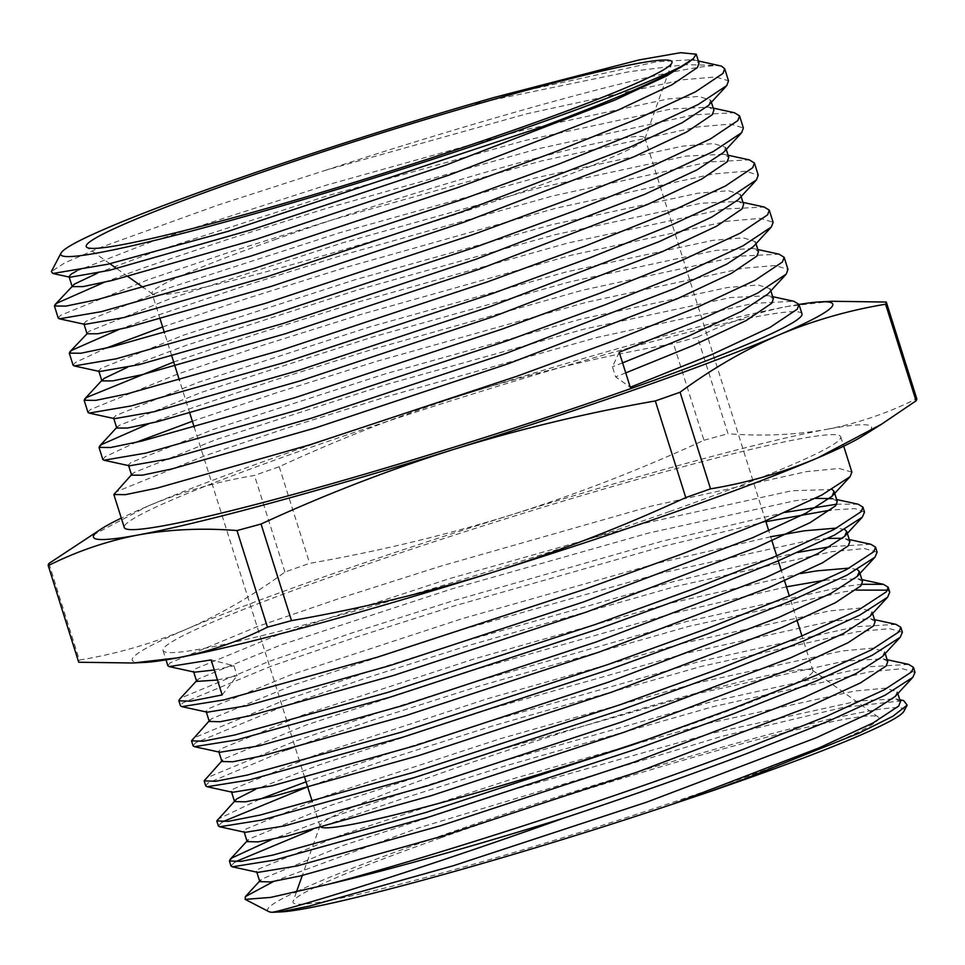 <?xml version="1.0" encoding="UTF-8"?>
<svg xmlns="http://www.w3.org/2000/svg" width="965" height="965" viewBox="0 0 965 965"><rect width="100%" height="100%" fill="white"/><g stroke="black" fill="none" stroke-linecap="round" stroke-linejoin="round"><path stroke-width="0.72" stroke-dasharray="4.83 3.62" d="M441.053 837.765A307.087 19.505 -17.5 0 0 293.083 901.407A307.087 19.505 -17.5 0 0 435.094 874.929A307.087 19.505 -17.5 0 0 730.734 782.374A307.087 19.505 -17.5 0 0 878.15 716.947A307.087 19.505 -17.5 0 0 441.053 837.765M321.526 827.379A258.403 16.417 162.5 0 1 320.066 826.281A258.403 16.417 162.5 0 1 320.115 825.449A258.403 16.417 162.5 0 1 444.624 771.891A258.403 16.417 162.5 0 1 812.433 670.217A258.403 16.417 162.5 0 1 812.952 670.88A258.403 16.417 162.5 0 1 688.395 725.282A258.403 16.417 162.5 0 1 660.953 734.823M276.605 239.006A258.403 16.417 -17.5 0 0 152.048 293.408A258.403 16.417 -17.5 0 0 152.567 294.072A258.403 16.417 -17.5 0 0 520.376 192.397A258.403 16.417 -17.5 0 0 644.885 138.839A258.403 16.417 -17.5 0 0 644.934 137.995A258.403 16.417 -17.5 0 0 276.605 239.006M48.938 563.451L79.407 660.06C116.355 653.956 152 643.679 186.317 629.24C220.503 614.343 253.373 595.284 284.928 572.052A439.28 27.901 162.5 0 1 290.525 570.062A439.28 27.901 162.5 0 1 309.681 563.343C378.099 551.389 445.191 535.273 510.968 514.972C576.612 494.237 640.941 469.34 703.943 440.257L673.486 343.649C605.079 355.59 537.975 371.706 472.199 392.007C406.555 412.743 342.225 437.652 279.223 466.722A439.28 27.901 -17.5 0 0 260.067 473.453A439.28 27.901 -17.5 0 0 254.471 475.443C217.511 481.535 181.878 491.812 147.548 506.263L83.653 539.954M284.928 572.052L254.471 475.443M148.767 423.744L189.237 408.919L272.805 380.656L372.792 349.246L582.45 290.236L738.707 256.22L779.008 254.145M192.361 421.259L276.617 392.755L376.603 361.344L586.262 302.334L742.519 268.318L775.184 265.496L787.971 269.392M114.437 493.248L116.198 491.788L204.097 456.059L287.666 427.784L387.653 396.386L597.311 337.376L753.569 303.36L793.869 301.285M801.975 313.818A355.301 22.569 -17.5 0 0 295.519 452.706A355.301 22.569 -17.5 0 0 124.256 527.493M721.422 66.102A355.301 22.569 162.5 0 0 326.58 169.936L526.818 113.773L683.063 79.757L715.74 76.935L728.515 80.831M104.184 282.323L144.641 267.498L228.222 239.236L328.197 207.825L537.867 148.815L694.112 114.799L734.425 112.736M58.226 318.088L60.554 315.326L148.453 279.597L232.034 251.334L332.008 219.936L541.679 160.914L697.936 126.898L730.601 124.075L743.376 127.971M119.045 329.463L159.502 314.638L243.084 286.376L343.058 254.965L552.728 195.955L708.973 161.939L749.286 159.876M162.639 326.978L246.895 298.475L346.881 267.076L556.54 208.054L712.797 174.038L745.462 171.215L758.237 175.111M173.688 362.02L257.945 333.516L357.919 302.105L567.589 243.096L723.847 209.079L764.147 207.017M87.96 412.369L90.288 409.606L178.187 373.877L261.756 345.615L361.742 314.204L571.401 255.194L727.658 221.178L760.324 218.355L773.11 222.252M73.087 365.228L75.415 362.466L105.788 348.244M102.821 459.509L105.149 456.747L135.51 442.525M908.68 664.402L868.162 666.803L712.134 701.519L502.693 761.24L402.827 793.001L319.355 821.625L272.19 839.333M915.013 672.316L902.323 668.697L869.742 671.809L713.702 706.525L504.273 766.246L404.395 798.007L311.852 829.924M669.481 511.583A355.301 22.569 -17.5 0 0 840.744 436.783A355.301 22.569 -17.5 0 0 334.3 575.671A355.301 22.569 -17.5 0 0 163.025 650.47A355.301 22.569 -17.5 0 0 669.481 511.583M851.878 472.09L839.188 468.471L806.607 471.583L650.579 506.311L441.138 566.033L341.272 597.781L257.812 626.406L170.13 662.846L167.85 665.754M858.175 504.225L836.751 504.2M785.184 512.379L661.628 541.341L452.187 601.062L352.322 632.823L268.849 661.447L181.179 697.888L179.562 699.275M864.507 512.138L855.062 508.627L830.986 510.003M765.908 521.679L663.208 546.347L453.767 606.068L353.89 637.829L270.429 666.453L182.759 702.894L180.467 705.801M870.804 544.272L830.431 546.636M797.814 552.426L674.246 581.388L464.816 641.11L364.939 672.87L281.478 701.483L193.796 737.923L192.18 739.323M877.125 552.185L864.447 548.566L831.854 551.666L675.826 586.394L466.385 646.116L366.519 677.876L283.059 706.489L195.376 742.929L193.097 745.836M862.01 584.283L842.903 586.708L686.875 621.436L477.434 681.157L377.568 712.918L294.108 741.53L206.426 777.971L204.809 779.358M889.754 592.221L887.595 590.146M856.232 590.085L844.484 591.714L688.455 626.442L479.014 686.163L379.149 717.924L295 746.789M896.051 624.367L855.533 626.755L699.504 661.483L490.063 721.205L390.198 752.953L306.05 781.819M902.384 632.268L889.694 628.649L857.113 631.761L701.085 666.489L491.643 726.211L391.778 757.959L307.63 786.825M286.605 749.829L208.006 782.977L205.726 785.884M259.561 799.285L217.439 819.406M222.215 821.939L218.355 825.931M234.845 861.986L230.973 865.979M831.83 301.273L787.766 306.4C756.379 312.467 726.307 322.708 697.55 337.111L728.008 433.731C762.169 436.445 795.003 434.998 826.535 429.365A387.604 24.62 162.5 0 0 510.968 514.972A387.604 24.62 -17.5 0 0 319.065 578.59A387.604 24.62 -17.5 0 0 186.317 629.24A387.604 24.62 -17.5 0 0 144.557 662.424M326.58 169.936L218.271 204.978L98.78 248.114L64.896 262.794L51.362 271.551M296.569 891.612A333.769 21.194 162.5 0 1 428.46 840.165A333.769 21.194 162.5 0 1 751.94 738.985A333.769 21.194 162.5 0 1 903.976 711.193M273.565 881.479L417.724 828.175L722.025 736.295L842.71 707.502L903.638 700.59M268.62 911.515A333.769 21.194 162.5 0 1 294.928 892.384M467.241 105.197L629.204 71.7L685.078 64.667L718.828 65.427M862.734 435.987A387.604 24.62 -17.5 0 0 826.535 429.365C857.921 423.309 887.993 413.068 916.75 398.654M279.223 466.722L309.681 563.343M799.008 304.433A387.604 24.62 -17.5 0 0 787.766 306.4A387.604 24.62 -17.5 0 0 472.199 392.007A387.604 24.62 -17.5 0 0 147.548 506.263A387.604 24.62 -17.5 0 0 121.301 518.109M697.55 337.111A439.28 27.901 -17.5 0 0 673.486 343.649M78.708 662.243A439.28 27.901 162.5 0 1 79.407 660.06M703.943 440.257A439.28 27.901 162.5 0 1 728.008 433.731M619.228 352.237L612.437 366.796L615.598 376.808L630.278 387.267M76.549 271.044L153.592 240.96L325.482 185.413L521.8 130.492L668.13 98.949L698.744 96.428L710.747 100.203L708.467 105.45M83.895 323.757L86.09 321.236L168.453 288.101L340.343 232.553L536.661 177.632L682.991 146.089L713.605 143.568L725.608 147.343L723.328 152.591M99.781 371.525L98.756 370.898L100.951 368.377L183.314 335.229L355.204 279.693L551.522 224.761L697.864 193.229L728.466 190.708L740.469 194.484L738.189 199.731M114.642 418.665L113.617 418.038L115.812 415.517L198.175 382.369L370.065 326.833L566.383 271.901L712.725 240.369L743.34 237.848L755.33 241.612L753.062 246.871M129.503 465.806L128.478 465.178L130.685 462.657L213.048 429.509L384.926 373.974L581.244 319.041L727.586 287.51L758.2 284.989L770.191 288.752L767.923 294.011M622.582 362.876L612.437 366.796M494.37 97.405L656.429 61.82L692.219 59.697M698.371 60.964L694.052 60.023L699.034 63.075M72.182 286.629L72.689 285.495L72.049 286.183M97.549 273.107L156.752 250.972L328.631 195.425L524.948 140.504L671.29 108.961L708.913 107.163L713.895 110.215M86.91 333.323L89.25 331.248L171.613 298.101L343.492 242.565L539.821 187.632L686.151 156.101L723.774 154.304L728.756 157.355M127.284 367.375L186.474 345.241L358.365 289.705L554.682 234.772L701.012 203.241L738.635 201.444L743.629 204.484M116.777 428.05L118.972 425.529L201.335 392.381L373.226 336.845L569.543 281.913L715.873 250.381L753.508 248.584L758.49 251.624M131.638 475.19L133.833 472.669L216.196 439.521L388.087 383.986L584.404 329.053L730.746 297.522L768.369 295.724L773.351 298.764M625.742 372.888L615.598 376.808M900.393 701.688L895.81 698.889L857.957 701.012L711.844 733.255L515.756 788.888L344.095 845.135L261.949 878.982L259.802 881.648M887.764 661.64L883.18 658.842L845.328 660.965L699.227 693.208L503.127 748.84L331.465 805.087L249.32 838.935L247.004 841.082M875.134 621.605L870.551 618.794L832.711 620.917L686.598 653.16L490.497 708.793L318.836 765.052L255.194 789.527M862.517 581.557L857.933 578.747L824.942 580.17M786.451 586.829L673.968 613.113L477.868 668.757L306.207 725.005L224.073 758.852L221.914 761.518M849.888 541.51L845.304 538.711L842.602 538.277M827.91 538.398L807.452 540.822L661.339 573.065L465.251 628.71L293.589 684.957L211.444 718.804L209.296 721.47M837.258 501.462L832.674 498.664L836.655 499.532M815.28 498.35L794.834 500.787L648.721 533.03L452.621 588.662L280.96 644.909L198.814 678.757L196.667 681.435M217.451 679.999L237.088 675.753L233.94 665.741L211.106 659.903M895.134 696.513L897.233 691.676L885.327 688.19L854.797 691L708.696 723.243L512.596 778.876L340.935 835.123L258.789 868.97L256.642 871.648L257.86 872.396M882.517 656.465L884.603 651.628L872.698 648.142L842.18 650.953L696.067 683.196L499.967 738.828L328.305 795.076L246.172 828.923L244.012 831.601L245.231 832.349M869.887 616.43L871.986 611.593L860.08 608.095L829.55 610.905L683.437 643.148L487.337 698.781L315.676 755.04L233.542 788.888L231.395 791.553M857.33 569.567L849.309 568.108M800.624 573.548L670.808 603.101L474.72 658.745L303.058 714.993L220.913 748.84L218.766 751.506L219.984 752.254M844.701 529.52L836.679 528.06M770.661 536.769L658.19 563.053L462.09 618.698L290.429 674.945L208.283 708.793L206.136 711.458L207.354 712.206M832.083 489.472L791.674 490.775L645.561 523.018L449.461 578.65L277.799 634.898L195.666 668.745L193.507 671.423L194.725 672.171M214.29 669.987L233.94 665.741M222.155 694.933L237.088 675.753M320.115 825.449L302.31 875.484M296.412 892.046L293.083 901.407M152.567 294.072L143.532 287.642M127.887 276.521L116.681 268.547M109.926 263.747L86.85 247.342M320.066 826.281L312.322 801.734M304.711 777.597L194.279 427.362M189.864 413.322L179.418 380.222M171.842 356.169L164.557 333.082M160.13 319.041L152.048 293.408M840.744 436.783L843.7 446.168M163.025 650.47L165.992 659.855M812.952 670.88L801.939 635.935M797.174 620.857L789.31 595.9M784.557 580.809L781.397 570.798M778.26 560.858L776.68 555.852M771.928 540.774L768.767 530.762M765.631 520.811L644.934 137.995M644.885 138.839L671.917 62.87M812.433 670.217L878.15 716.947M710.747 100.203L711.398 102.278M725.608 147.343L726.259 149.418M740.469 194.484L741.12 196.558M755.33 241.612L755.981 243.699M770.191 288.752L770.842 290.827M708.913 107.163L713.231 108.104M723.774 154.304L728.093 155.244M738.635 201.444L742.966 202.385M117.272 426.916L116.632 427.604M753.508 248.584L757.827 249.525M132.133 474.056L131.505 474.744M768.369 295.724L772.688 296.665M897.836 693.594L897.233 691.676M885.207 653.546L884.603 651.628M872.589 613.499L871.986 611.593M859.96 573.451L859.357 571.545M899.778 699.758L895.81 698.889M259.633 881.129L260.381 880.309M887.149 659.71L883.18 658.842M874.531 619.663L870.551 618.794M861.902 579.615L857.933 578.747M221.757 760.999L222.505 760.179M849.272 539.568L845.304 538.711M209.128 720.952L209.875 720.131M196.498 680.904L197.258 680.084"/><path stroke-width="1.45" d="M660.953 734.823A258.403 16.417 162.5 0 1 321.526 827.379M523.947 126.524A307.087 19.505 162.5 0 1 86.85 247.342A307.087 19.505 162.5 0 1 234.266 181.915A307.087 19.505 162.5 0 1 529.906 89.347A307.087 19.505 162.5 0 1 671.917 62.87A307.087 19.505 162.5 0 1 523.947 126.524M757.827 249.525L779.008 254.145L784.147 257.293L782.434 261.998L755.076 280.308L697.502 307.147L615.417 340.126L516.926 376.254L310.235 444.684L156.945 488.133L125.45 494.659L113.87 494.55L132.133 474.056M784.147 257.293L787.971 269.392L786.246 274.096L757.718 293.034L701.326 319.258L619.228 352.237L630.278 387.267L712.363 354.288L769.949 327.449L797.295 309.138L799.02 304.433L801.975 313.818A355.301 22.569 -17.5 0 1 630.7 388.618A355.301 22.569 -17.5 0 1 124.256 527.493L113.87 494.55M772.688 296.665L793.869 301.285L799.02 304.433A387.604 24.62 -17.5 0 1 820.443 301.864L831.83 301.273L886.292 302.045L916.75 398.654A439.28 27.901 162.5 0 1 916.062 400.837L881.347 424.323L817.452 458.025C783.122 472.464 747.489 482.741 710.529 488.845L680.072 392.236C711.627 369.004 744.498 349.933 778.683 335.048C813 320.597 848.645 310.332 885.593 304.228L916.062 400.837M698.371 60.964L721.422 66.102L724.703 68.732L722.978 73.437L695.632 91.747L638.058 118.599L555.961 151.577L457.47 187.692L250.779 256.135L97.501 299.572L65.994 306.098L54.414 305.989L56.742 303.227L104.184 282.323M724.703 68.732L728.515 80.843L726.802 85.535L698.262 104.473L641.87 130.697L559.784 163.676L461.282 199.791L254.591 268.234L101.313 311.671L59.408 318.812L58.226 318.088L54.414 305.989M713.231 108.104L734.425 112.736L739.564 115.872L737.851 120.577L710.493 138.888L652.919 165.739L570.834 198.718L472.331 234.833L265.64 303.275L112.362 346.712L80.855 353.238L69.275 353.13L71.603 350.367L119.045 329.463M739.564 115.872L743.376 127.971L741.663 132.675L713.135 151.614L656.731 177.837L574.645 210.816L476.155 246.931L269.464 315.374L116.174 358.811L74.269 365.952L73.087 365.228L69.275 353.13M728.093 155.244L749.286 159.876L754.425 163.013L752.712 167.717L725.354 186.028L667.78 212.879L585.695 245.858L487.192 281.973L280.501 350.404L127.223 393.853L95.716 400.379L84.136 400.27L86.464 397.508L173.688 362.02M754.425 163.013L758.237 175.111L756.524 179.816L727.996 198.754L671.592 224.978L589.506 257.957L491.016 294.072L284.325 362.514L131.035 405.951L89.142 413.092L87.96 412.369L84.136 400.27M742.966 202.385L764.147 207.017L769.286 210.153L767.573 214.857L740.215 233.168L682.641 260.019L600.556 292.998L502.065 329.113L295.374 397.544L142.084 440.993L110.589 447.519L99.009 447.41L101.325 444.648L148.767 423.744M769.286 210.153L773.11 222.252L771.385 226.956L742.857 245.894L686.453 272.118L604.367 305.097L505.877 341.212L299.186 409.655L145.908 453.092L104.003 460.233L102.821 459.509L99.009 447.41M105.788 348.244L162.639 326.978M135.51 442.525L192.361 421.259M899.778 699.758L903.638 700.59L907.148 705.125L903.976 711.193A333.769 21.194 162.5 0 1 743.327 779.961A333.769 21.194 162.5 0 1 704.474 793.471L671.905 804.388C509.098 858.971 322.358 910.284 280.345 911.925L271.925 912.311C285.604 910.707 415.384 871.286 563.656 818.151A355.301 22.569 -17.5 0 1 329.427 884.024C430.945 857.041 612.642 798.899 744.317 748.937L826.51 716.307L884.205 689.818L911.672 671.869L913.433 667.31L908.68 664.402L887.149 659.71M563.656 818.151C628.36 796.74 689.106 775.329 745.885 753.942L828.091 721.313L885.001 695.234L912.83 677.333L915.013 672.316L913.433 667.31M197.258 680.084L179.562 699.275L178.899 700.795L180.467 705.801L181.854 706.645L223.735 699.939L377.243 657.213L584.151 589.482L682.762 553.717L764.956 521.088L821.866 495.009L850.117 476.65L851.878 472.09L843.7 446.168M209.875 720.131L191.516 740.831L203.193 741.229L234.784 734.98L388.292 692.255L595.2 624.524L693.811 588.759L776.005 556.13L833.7 529.64L861.166 511.679L862.927 507.132L858.175 504.225L836.655 499.532M836.751 504.2L785.184 512.379M191.516 740.831L193.097 745.836L194.484 746.693L236.365 739.986L389.872 697.249L596.78 629.53L695.391 593.764L777.585 561.135L834.496 535.056L862.336 517.156L864.507 512.138L862.927 507.132M830.986 510.003L765.908 521.679M222.505 760.179L204.146 780.878L215.822 781.276L247.414 775.028L400.909 732.29L607.829 664.559L706.428 628.806L788.634 596.177L846.317 569.688L873.783 551.727L875.545 547.179L870.804 544.272L849.272 539.568M830.431 546.636L797.814 552.426M204.146 780.878L205.726 785.884L207.113 786.74L248.982 780.034L402.489 737.296L609.41 669.565L708.008 633.812L790.214 601.183L847.125 575.092L874.953 557.191L877.125 552.185L875.545 547.179M255.194 789.527L236.702 798.899L216.775 820.925L228.44 821.324L260.031 815.075L413.539 772.338L620.459 704.607L719.058 668.841L801.264 636.225L858.947 609.735L886.413 591.774L888.174 587.215L883.433 584.32L862.01 584.283M216.775 820.925L218.355 825.931L219.731 826.776L261.611 820.081L415.119 777.344L622.039 709.613L720.638 673.847L802.844 641.23L859.755 615.139L887.583 597.239L889.754 592.221L888.174 587.215M887.595 590.146L856.232 590.085M272.19 839.333L231.684 858.066L229.405 860.973L241.069 861.371L272.661 855.123L426.168 812.385L633.076 744.654L731.687 708.889L813.881 676.272L871.576 649.783L899.042 631.822L900.803 627.262L896.051 624.367L874.531 619.663M229.405 860.973L230.973 865.979L232.36 866.823L274.241 860.129L427.748 817.391L634.656 749.66L733.267 713.895L815.461 681.278L872.372 655.187L900.212 637.286L902.384 632.268L900.803 627.262M165.992 659.855L167.85 665.754L169.225 666.598L211.106 659.903L222.155 694.933L190.563 701.181L178.899 700.795M295 746.789L286.605 749.829M306.05 781.819L259.561 799.285M307.63 786.825L222.215 821.939M311.852 829.924L234.845 861.986M121.301 518.109A387.604 24.62 -17.5 0 0 102.266 528.301A387.604 24.62 -17.5 0 0 138.465 534.912C169.997 529.29 202.831 527.831 236.992 530.557L267.45 627.166C238.693 641.58 208.621 651.821 177.234 657.889L133.17 663.003L78.708 662.243L48.25 565.635C77.007 551.22 107.079 540.979 138.465 534.912A387.604 24.62 -17.5 0 0 454.032 449.304C519.809 429.015 586.901 412.887 655.319 400.945L685.777 497.554C622.775 526.637 558.446 551.546 492.801 572.281C427.025 592.57 359.921 608.698 291.514 620.64L261.057 524.031C324.059 494.949 388.388 470.039 454.032 449.304A387.604 24.62 -17.5 0 0 645.935 385.698A387.604 24.62 -17.5 0 0 778.683 335.048A387.604 24.62 -17.5 0 0 820.443 301.864M655.319 400.945A439.28 27.901 -17.5 0 0 674.475 394.215A439.28 27.901 -17.5 0 0 680.072 392.236M536.54 124.111A333.769 21.194 -17.5 0 0 689.131 61.953L693.304 58.624L696.248 54.221L680.663 52.689L639.083 59.927L494.37 97.405L467.241 105.197A333.769 21.194 -17.5 0 0 221.673 184.315A333.769 21.194 -17.5 0 0 61.024 253.095A333.769 21.194 -17.5 0 0 213.06 225.291A333.769 21.194 -17.5 0 0 536.54 124.111M61.024 253.095L51.362 271.551L52.858 273.493L107.766 264.253L228.017 231.359L539.725 127.67C618.3 98.237 668.106 76.332 689.131 61.953M907.148 705.125L892.915 716.235L859.345 733.014L743.424 779.358L704.474 793.471M271.925 912.311A333.769 21.194 162.5 0 1 268.62 911.515L245.182 899.38L245.327 896.642L273.565 881.479M294.928 892.384A333.769 21.194 162.5 0 1 296.569 891.612M329.427 884.024L270.55 897.426L245.182 899.38M102.266 528.301L48.938 563.451A439.28 27.901 -17.5 0 0 48.25 565.635M236.992 530.557A439.28 27.901 -17.5 0 0 261.057 524.031M885.593 304.228A439.28 27.901 -17.5 0 0 886.292 302.045M710.529 488.845A439.28 27.901 162.5 0 1 685.777 497.554M133.17 663.003L144.557 662.424A387.604 24.62 -17.5 0 0 177.234 657.889A387.604 24.62 -17.5 0 0 492.801 572.281A387.604 24.62 -17.5 0 0 817.452 458.025A387.604 24.62 -17.5 0 0 862.734 435.987L881.347 424.323M291.514 620.64A439.28 27.901 162.5 0 1 267.45 627.166M693.304 58.624L666.972 75.752L614.898 100.083L445.987 165.051L252.637 229.405L109.274 270.369L70.059 277.245L69.034 276.617L71.229 274.096L76.549 271.044M726.163 86.259L708.467 105.45L682.327 122.627L629.759 147.223L460.848 212.191L267.498 276.545L124.135 317.509L84.92 324.385L83.895 323.757L87.055 333.769L69.842 351.827M741.036 133.399L723.328 152.591L697.188 169.768L644.632 194.363L475.709 259.332L282.371 323.685L139.008 364.649L99.781 371.525L74.269 365.952M755.897 180.539L738.189 199.731L712.049 216.908L659.493 241.503L490.582 306.472L297.232 370.825L153.869 411.79L114.642 418.665L89.142 413.092M770.758 227.68L753.062 246.871L726.922 264.048L674.354 288.644L505.443 353.612L312.093 417.966L168.73 458.93L129.503 465.806L104.003 460.233M785.619 274.82L767.923 294.011L741.783 311.188L689.215 335.784L622.582 362.876M692.219 59.697L694.052 60.023M696.248 54.221L699.034 63.075L697.454 67.526L671.893 84.823L618.058 110.094L449.147 175.063L255.797 239.416L112.435 280.381L82.99 286.605L72.182 286.629L69.034 276.617M54.981 304.687L74.389 284.108L97.549 273.107M711.398 102.278L713.895 110.215L712.315 114.666L686.754 131.964L632.919 157.235L464.008 222.203L270.658 286.557L127.296 327.521L97.851 333.745L87.055 333.769M726.259 149.418L728.756 157.355L727.176 161.806L701.615 179.104L647.78 204.375L478.869 269.344L285.519 333.697L142.157 374.661L112.712 380.885L101.916 380.91L104.111 378.389L127.284 367.375M741.12 196.558L743.629 204.484L742.037 208.947L716.488 226.244L662.641 251.515L493.73 316.484L300.38 380.837L157.018 421.802L127.573 428.026L116.777 428.05L113.617 418.038M755.981 243.699L758.49 251.624L756.898 256.087L731.349 273.385L677.514 298.655L508.591 363.624L315.253 427.978L171.891 468.942L142.434 475.166L131.638 475.19L128.478 465.178M770.842 290.827L773.351 298.764L771.759 303.227L746.21 320.525L692.375 345.796L625.742 372.888M671.905 804.388L819.14 747.863L873.096 722.942L898.753 706.006L900.393 701.688L897.836 693.594M256.642 871.648L259.802 881.648L270.695 881.926L300.224 875.967L443.804 835.714L637.383 772.072L806.523 707.815L860.466 682.894L886.135 665.959L887.764 661.64L885.207 653.546M230.068 859.453L247.764 840.274L247.173 841.613L258.065 841.878L287.594 835.931L431.186 795.679L624.753 732.025L793.893 667.768L847.837 642.847L873.506 625.911L875.134 621.605L872.589 613.499M235.134 800.226L234.543 801.565L245.436 801.831L274.965 795.884L418.557 755.631L612.124 691.989L781.264 627.72L835.22 602.799L860.876 585.864L862.517 581.557L859.96 573.451M824.942 580.17L786.451 586.829M218.766 751.506L221.914 761.518L232.806 761.783L262.347 755.836L405.927 715.584L599.506 651.942L768.635 587.685L822.59 562.764L848.259 545.828L849.888 541.51L846.727 531.498L844.701 529.52M842.602 538.277L827.91 538.398M206.136 711.458L209.296 721.47L220.189 721.736L249.718 715.789L393.31 675.536L586.877 611.894L756.017 547.638L809.961 522.716L835.63 505.781L837.258 501.462L834.098 491.45L832.083 489.472M832.674 498.664L815.28 498.35M193.507 671.423L196.667 681.435L217.451 679.999M280.345 911.925L309.693 906.002L453.285 865.75L646.852 802.108L815.992 737.851L869.067 713.388L895.134 696.513L912.83 677.333M232.36 866.823L257.86 872.396L297.063 865.967L440.655 825.714L634.222 762.061L803.363 697.804L856.438 673.341L882.517 656.465L900.212 637.286M219.731 826.776L245.231 832.349L284.446 825.919L428.026 785.667L621.593 722.013L790.733 657.756L843.808 633.293L869.887 616.43L887.583 597.239M234.543 801.565L231.395 791.553L232.613 792.301L271.816 785.872L415.396 745.619L608.975 681.978L778.104 617.709L831.191 593.246L857.258 576.382L859.357 571.545L857.33 569.567M849.309 568.108L816.921 570.858L800.624 573.548M194.484 746.693L219.984 752.254L259.187 745.824L402.779 705.572L596.346 641.93L765.486 577.673L818.561 553.21L844.628 536.335L846.727 531.498M836.679 528.06L804.303 530.81L770.661 536.769M181.854 706.645L207.354 712.206L246.558 705.777L390.149 665.524L583.716 601.883L752.857 537.626L805.932 513.163L832.011 496.287L834.098 491.45M169.225 666.598L194.725 672.171L214.29 669.987M302.31 875.484L296.412 892.046M143.532 287.642L127.887 276.521M116.681 268.547L109.926 263.747M312.322 801.734L304.711 777.597M194.279 427.362L189.864 413.322M179.418 380.222L171.842 356.169M164.557 333.082L160.13 319.041M801.939 635.935L797.174 620.857M789.31 595.9L784.557 580.809M781.397 570.798L778.26 560.858M776.68 555.852L771.928 540.774M768.767 530.762L765.631 520.811M59.408 318.812L84.92 324.385M70.059 277.245L52.858 273.493M98.756 370.898L101.916 380.91M102.411 379.776L84.715 398.967M117.272 426.916L99.576 446.107M247.173 841.613L244.012 831.601M245.327 896.642L260.381 880.309M883.433 584.32L861.902 579.615M232.613 792.301L207.113 786.74M857.258 576.382L874.953 557.191M844.628 536.335L862.336 517.156M832.011 496.287L849.707 477.108"/></g></svg>
